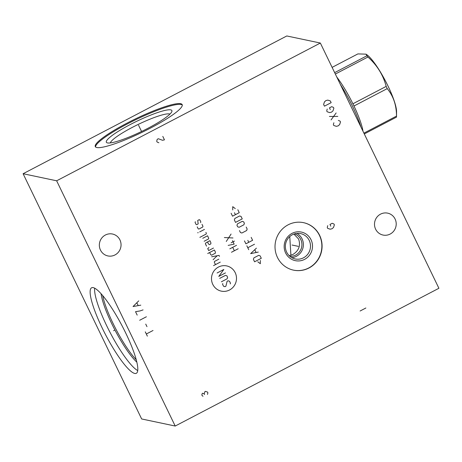 <?xml version="1.0" encoding="UTF-8"?>
<svg xmlns="http://www.w3.org/2000/svg" width="462" height="462" viewBox="0 0 462 462"><rect width="100%" height="100%" fill="white"/><g stroke="black" fill="none" stroke-linecap="round" stroke-linejoin="round"><path stroke-width="0.69" d="M320.351 43.041L286.798 35.961L23.1 173.724L141.649 418.959L175.202 426.039L438.9 288.276L320.351 43.041L56.647 180.798L175.202 426.039M23.1 173.724L56.647 180.798M126.998 123.14A48.25 7.484 154.2 0 1 182.178 104.614A48.25 7.484 154.2 0 1 150.479 128.09A48.25 7.484 154.2 0 1 95.293 146.616A48.25 7.484 154.2 0 1 126.998 123.14M102.229 328.06A48.25 9.379 62.4 0 1 91.626 287.768A48.25 9.379 62.4 0 1 125.71 333.01A48.25 9.379 62.4 0 1 136.313 373.302A48.25 9.379 62.4 0 1 102.229 328.06M119.924 239.893A11.192 10.845 101.9 0 0 112.503 234.026A11.192 10.845 101.9 0 0 101.634 238.213A11.192 10.845 101.9 0 0 100.462 250.063A11.192 10.845 101.9 0 0 107.883 255.931A11.192 10.845 101.9 0 0 118.751 251.744A11.192 10.845 101.9 0 0 119.924 239.893M395.085 219.011A11.192 10.845 101.9 0 0 387.664 213.144A11.192 10.845 101.9 0 0 376.796 217.331A11.192 10.845 101.9 0 0 375.623 229.181A11.192 10.845 101.9 0 0 383.044 235.054A11.192 10.845 101.9 0 0 393.913 230.867A11.192 10.845 101.9 0 0 395.085 219.011M288.121 224.827A24.267 23.504 -78.1 0 1 303.557 222.667A24.267 23.504 -78.1 0 1 321.91 243.139A24.267 23.504 -78.1 0 1 308.986 267.989A24.267 23.504 -78.1 0 1 293.543 270.149A24.267 23.504 -78.1 0 1 275.19 249.676A24.267 23.504 -78.1 0 1 288.121 224.827M303.453 222.644A24.267 23.504 -78.1 0 1 321.702 243.151A24.267 23.504 -78.1 0 1 308.772 267.943A24.267 23.504 101.9 0 1 293.434 270.126M292.053 233.362A14.611 14.155 -78.1 0 1 311.042 239.726A14.611 14.155 -78.1 0 1 304.62 259.361A14.611 14.155 101.9 0 1 285.632 252.997A14.611 14.155 101.9 0 1 292.053 233.362M292.365 234.754A12.959 12.555 -78.1 0 1 300.612 233.599A12.959 12.555 -78.1 0 1 310.412 244.531A12.959 12.555 -78.1 0 1 303.505 257.802A12.959 12.555 101.9 0 1 295.258 258.957A12.959 12.555 101.9 0 1 285.458 248.025A12.959 12.555 101.9 0 1 292.365 234.754M291.817 257.663A12.959 12.555 101.9 0 0 296.396 256.3A12.959 12.555 -78.1 0 0 303.39 244.929A12.959 12.555 -78.1 0 0 296.939 233.391M294.658 233.83A11.637 11.273 -78.1 0 1 301.911 244.034A11.637 11.273 -78.1 0 1 295.64 255.088A11.637 11.273 -78.1 0 1 289.905 256.341M289.2 255.7L292.862 254.498C298.885 250.727 300.797 245.565 298.602 238.998L293.89 234.078M290.91 255.313L289.761 236.556M94.675 288.167A48.25 9.379 62.4 0 0 106.687 325.727A48.25 9.379 -117.6 0 0 137.722 370.57M110.337 142.92A33.362 5.174 -25.8 0 1 132.305 127.385A33.362 5.174 154.2 0 1 169.941 114.108M130.261 124.532A36.394 5.648 -25.8 0 0 107.144 142.839A36.394 5.648 -25.8 0 0 147.973 128.269A36.394 5.648 154.2 0 0 171.864 111.556A36.394 5.648 154.2 0 0 130.261 124.532M182.294 105.041A48.25 7.484 154.2 0 0 127.373 123.92A48.25 7.484 -25.8 0 0 95.559 146.974M340.35 84.419A42.983 8.356 62.4 0 1 352.437 106.116A42.983 8.356 -117.6 0 1 360.966 127.067M362.993 131.254A39.097 7.6 62.4 0 0 353.973 106.006A39.097 7.6 -117.6 0 0 353.442 104.897A39.097 7.6 62.4 0 0 352.904 103.788L386.174 86.406A39.097 7.6 62.4 0 1 386.711 87.514A39.097 7.6 62.4 0 1 387.243 88.623C393.416 96.177 396.506 105.336 396.5 116.112A39.097 7.6 62.4 0 1 396.517 116.851A39.097 7.6 62.4 0 1 396.512 117.111L364.293 133.945M353.973 106.006L387.243 88.623M363.906 133.143L396.5 116.112M332.114 67.371L357.888 53.91L366.008 54.152L366.874 55.804A39.097 7.6 62.4 0 1 367.931 57.022C377.102 65.206 383.183 75 386.174 86.406M366.008 54.152L366.816 54.701A34.188 6.647 62.4 0 1 387.982 85.978A34.188 6.647 62.4 0 1 396.552 111.631L396.517 116.851M336.786 77.044A39.097 7.6 62.4 0 1 352.904 103.788M334.655 72.632L366.874 55.804M335.337 74.053L367.931 57.022M138.923 125.999L138.554 125.231M139.114 126.397L141.574 131.485M114.345 330.342L113.594 330.734L114.345 330.342M298.337 246.362L292.001 245.027M327.743 225.629L327.246 227.5L327.662 228.361L330.168 229.198L332.057 228.754L333.524 227.448L334.373 224.85L333.957 223.995L332.218 223.29L329.978 224.457L330.809 226.178M212.786 284.378A12.896 12.486 101.9 0 0 229.539 289.992A12.896 12.486 101.9 0 0 235.204 272.667A12.896 12.486 101.9 0 0 218.451 267.059A12.896 12.486 101.9 0 0 212.786 284.378M222.811 283.518L222.569 284.263L223.516 286.221L224.948 286.7L225.906 286.203L227.125 281.266L228.084 280.763L229.516 281.243L230.463 283.206L230.22 283.945M219.721 278.372L225.473 275.369L226.906 275.849L227.616 277.321L227.137 278.8L221.379 281.808M225.485 272.903L218.774 276.415L223.827 269.473L217.111 272.978M220.27 262.116L213.554 265.621M218.844 259.17L214.53 261.428L214.287 262.168L215.471 264.622M219.496 256.375L219.023 255.394L211.683 256.774M213.103 259.713L217.186 255.74M209.627 252.523L210.574 254.481L211.527 255.215L215.361 253.211L215.367 251.981L214.42 250.017L207.709 253.523M209.009 247.522L207.727 248.596L208.674 250.56L213.473 248.054M207.519 241.949L208.466 243.913L209.419 244.641L210.857 243.89L210.863 242.66L209.915 240.696L206.081 242.7L205.359 243.693L206.543 246.148M204.169 241.239L208.489 238.987L208.732 238.248L207.542 235.793L202.749 238.3M199.884 237.341L206.116 234.084L206.358 233.339L205.885 232.363M204.464 229.418L199.665 231.924M198.227 232.675L197.672 232.761L198.227 232.675M197.216 226.854L198.163 228.817L198.879 229.054L202.72 227.05L202.962 226.311L202.01 224.347M200.583 222.638L200.826 221.899L199.879 219.935L199.162 219.693L197.724 220.449L198.186 223.891L196.748 224.642L196.032 224.399L195.085 222.441L195.328 221.696M238.196 248.758L231.479 252.264M229.822 248.833L236.532 245.328M234.355 250.762L232.698 247.332M234.477 241.072L231.121 242.827M228.159 245.397L234.147 244.115L232.484 240.679M232.975 237.97L224.37 237.549M226.264 241.476L231.081 234.043M257.773 261.769L260.32 263.721L260.331 260.435M261.296 258.293L260.112 255.838L258.68 255.359L253.886 257.865L253.401 259.344L254.585 261.798L261.296 258.293M256.398 248.158L250.635 253.626L258.293 252.079M256.063 252.425L254.799 249.809M254.504 244.231L247.788 247.736M248.735 249.699L246.841 245.778M244.467 240.869L245.894 243.815L252.604 240.309L251.184 237.364M247.823 240.35L248.77 242.313M239.489 230.573L240.436 232.536L241.874 233.015L246.668 230.509L247.153 229.025L246.206 227.067M243.901 224.786L244.386 223.308L243.676 221.835L242.238 221.356L237.445 223.856L236.96 225.34L237.67 226.813L239.108 227.292L243.901 224.786M242.25 218.89L241.066 216.441L239.634 215.956L234.84 218.462L234.355 219.947L235.539 222.395L242.25 218.89M231.115 213.242L232.536 216.187L239.247 212.676L237.826 209.736M234.465 212.722L235.412 214.68M235.279 208.61L232.738 206.658L232.721 209.944M360.106 311.007L365.864 308.004M207.484 394.427L207.906 392.821L207.553 392.088L205.399 391.366L204.92 391.62L204.192 393.843L202.703 393.237L202.223 393.491L201.796 395.091L202.991 396.315M204.55 394.577L204.192 393.843M162.797 136.405L164.46 139.836L162.572 140.286L158.322 138.739L157.207 139.328L156.71 141.199L157.126 142.053L158.864 142.758M333.864 122.753L333.368 124.625L333.778 125.485L336.29 126.328L338.172 125.878L339.645 124.573L340.494 121.98L340.078 121.119L338.334 120.42M331.081 119.906L336.134 112.965M337.797 116.401L329.423 116.47M327.223 109.02L326.726 110.892L327.142 111.752L329.649 112.589L331.537 112.145L333.004 110.84L333.853 108.247L333.437 107.386L331.699 106.682L329.458 107.854L330.29 109.569M324.445 106.173L331.156 102.668L330.324 100.947L327.818 100.11L325.935 100.56L324.463 101.865L323.614 104.458L324.445 106.173M147.355 336.145L145.282 331.855M146.321 333.997L153.032 330.492M146.98 326.669L145.732 324.093M139.68 320.264L146.396 316.759M143.076 309.892L140.067 310.926L135.533 311.683L137.191 315.113M138.715 300.877L133.044 306.531L140.794 305.168M138.138 305.48L136.896 302.905M102.703 295.582A43.122 8.38 62.4 0 0 113.011 323.342A43.122 8.38 -117.6 0 0 136.226 359.748M136.833 362.156A43.624 8.478 -117.6 0 1 111.839 323.862A43.624 8.478 62.4 0 1 101.074 293.705"/></g></svg>
